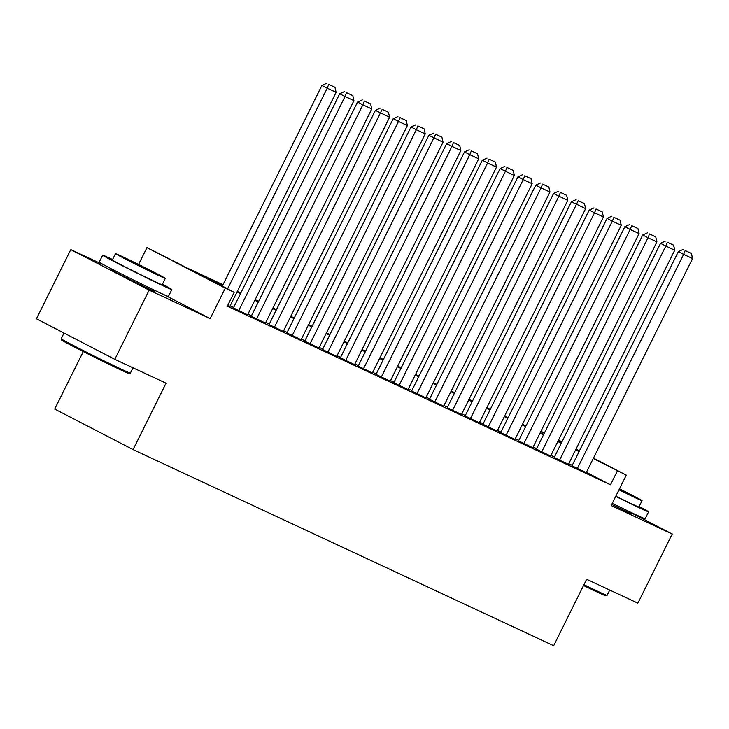 <?xml version="1.0" encoding="UTF-8"?>
<svg xmlns="http://www.w3.org/2000/svg" width="729" height="729" viewBox="0 0 729 729"><rect width="100%" height="100%" fill="white"/><g stroke="black" fill="none" stroke-linecap="round" stroke-linejoin="round"><path stroke-width="1.09" d="M611.731 504.404A24.103 0.483 26.4 0 0 626.384 511.485A24.103 0.483 26.4 0 0 631.451 513.653A24.103 0.483 26.4 0 0 628.79 512.068M114.417 271.115A24.103 0.483 26.4 0 0 111.546 269.949A24.103 0.483 26.4 0 0 125.634 277.457A24.103 0.483 26.4 0 0 149.655 289.213A24.103 0.483 26.4 0 0 154.721 291.381A24.103 0.483 26.4 0 0 152.06 289.796M540.936 431.322L544.445 432.953M83.27 351.56L54.721 409.069L133.07 449.602L553.666 645.703L586.635 579.291L637.866 603.184L672.211 534.011L628.999 511.649M133.07 449.602L166.039 383.199L114.799 359.306L36.45 318.773L70.786 249.6L149.144 290.133L210.18 318.591L225.288 288.155L146.939 247.623L187.608 268.208L223.001 284.702M106.261 266.131L70.786 249.6M138.574 264.463L146.939 247.623M114.799 359.306L149.144 290.133M572.028 465.804L586.253 472.656M554.213 457.493L568.429 464.346M536.389 449.182L550.614 456.044M518.565 440.872L532.79 447.734M500.741 432.561L514.966 439.423M488.22 426.994L594.527 212.822L589.232 210.089L482.908 424.287L482.033 423.841L497.142 431.112M465.102 415.949L480.192 423.257L479.327 422.802L585.624 208.667L571.418 201.778L465.084 415.986M447.278 407.639L461.503 414.491M429.454 399.328L443.679 406.181M411.639 391.017L425.854 397.879M399.109 385.45L505.425 171.279L500.13 168.545L393.797 382.743L392.922 382.297L408.04 389.568M375.991 374.396L390.215 381.258M358.167 366.095L372.391 372.947M345.646 360.518L451.953 146.356L446.658 143.613L340.334 357.821L339.459 357.365L354.567 364.637M322.528 349.473L337.618 356.782L336.752 356.326L443.05 142.201L428.843 135.302L322.51 349.51M304.704 341.163L318.928 348.025M286.88 332.852L301.104 339.714M269.065 324.542L284.155 331.85L283.28 331.403L389.578 117.269L375.371 110.38L269.047 324.578M256.535 318.974L362.851 104.803L357.556 102.069L251.223 316.268L250.348 315.821L265.465 323.093M233.417 307.93L247.641 314.782M222.691 285.321L202.434 275.872L234.2 292.311L227.33 306.144L610.501 484.794L586.417 472.328M572.256 465.339L568.757 463.708M554.441 457.028L550.933 455.397M536.617 448.718L533.109 447.087M518.793 440.416L515.285 438.776M500.969 432.106L497.47 430.465M483.154 423.795L479.646 422.155M465.33 415.484L461.822 413.853M447.506 407.174L443.997 405.543M429.682 398.863L426.183 397.232M411.867 390.562L408.358 388.922M394.043 382.251L390.534 380.611M376.219 373.941L372.71 372.3M358.395 365.63L354.895 363.99M340.58 357.319L337.071 355.688M322.756 349.009L319.247 347.378M304.932 340.698L301.423 339.067M287.117 332.397L283.608 330.756M269.293 324.086L265.784 322.446M251.469 315.775L247.96 314.135M233.644 307.465L230.136 305.834M227.648 305.506L229.817 306.472M593.461 458.131L626.275 475.108L611.166 505.552L672.211 534.011M626.275 475.108L593.288 458.495M610.501 484.794L617.363 470.961M234.2 292.311L225.288 288.155M558.542 440.07L561.977 441.847M576.001 449.1L579.437 450.877M561.795 442.211L558.359 440.425M544.335 433.172L540.9 431.395M237.308 291.381L240.816 293.012M255.132 299.692L258.64 301.323M272.956 307.993L276.464 309.634M290.78 316.304L294.288 317.944M308.595 324.615L312.103 326.255M326.419 332.925L329.927 334.565M344.243 341.236L347.751 342.867M362.067 349.546L365.575 351.178M379.882 357.857L383.39 359.488M397.706 366.158L401.214 367.799M415.53 374.469L419.038 376.109M433.354 382.78L436.862 384.42M451.169 391.09L454.677 392.721M468.993 399.401L472.501 401.032M486.817 407.711L490.325 409.343M504.641 416.022L508.149 417.653M522.456 424.324L525.964 425.964M540.28 432.634L543.788 434.274M558.104 440.945L561.612 442.585M579.127 451.506L575.618 449.866M561.303 443.196L557.794 441.564M543.488 434.885L539.979 433.254M525.664 426.574L522.155 424.943M507.84 418.264L504.331 416.633M490.016 409.962L486.507 408.322M472.201 401.652L468.692 400.011M454.377 393.341L450.868 391.701M436.553 385.03L433.044 383.399M418.728 376.72L415.22 375.089M400.914 368.409L397.405 366.778M383.089 360.108L379.581 358.468M365.265 351.797L361.757 350.157M347.441 343.487L343.933 341.846M329.626 335.176L326.118 333.545M311.802 326.865L308.294 325.234M293.978 318.555L290.47 316.924M276.154 310.244L272.646 308.613M258.339 301.943L254.831 300.302M240.515 293.632L237.007 291.992M210.18 318.591L163.733 294.562M227.576 288.884L327.203 88.191L321.908 85.448L222.281 286.142M229.799 306.508L336.115 92.346L327.203 88.191L328.743 84.391L334.976 87.298L328.743 84.391M321.908 85.448L326.619 83.297M334.976 87.298L336.115 92.346M130.354 373.111L129.115 373.53A37.698 0.765 -153.6 0 1 121.196 370.122A37.698 0.765 -153.6 0 1 83.953 351.897A37.698 0.765 -153.6 0 1 61.591 340.015L61.181 338.775A38.619 0.784 26.4 0 0 61.181 338.775A38.619 0.784 26.4 0 0 84.081 350.95A38.619 0.784 26.4 0 0 122.244 369.621A38.619 0.784 26.4 0 0 130.354 373.111A38.619 0.784 26.4 0 0 130.363 373.102L133.006 367.799M112.585 259.515A38.619 0.784 26.4 0 0 110.781 258.677A38.619 0.784 26.4 0 0 102.661 255.196A38.619 0.784 26.4 0 0 125.233 267.215A38.619 0.784 26.4 0 0 163.724 286.06A38.619 0.784 26.4 0 0 171.853 289.541A38.619 0.784 26.4 0 0 162.403 284.246M102.661 255.196L99.226 262.112A38.619 0.784 26.4 0 0 121.798 274.14A38.619 0.784 26.4 0 0 160.289 292.976A38.619 0.784 26.4 0 0 168.417 296.457L171.853 289.541M165.319 278.369L162.166 284.729A27.811 0.565 -153.6 0 1 156.316 282.223A27.811 0.565 -153.6 0 1 128.596 268.664A27.811 0.565 -153.6 0 1 112.348 259.998L115.501 253.637A27.811 0.565 26.4 0 0 131.758 262.294A27.811 0.565 26.4 0 0 159.469 275.863A27.811 0.565 26.4 0 0 165.319 278.369A27.811 0.565 26.4 0 0 149.062 269.712A27.811 0.565 26.4 0 0 121.351 256.143A27.811 0.565 26.4 0 0 115.501 253.637M152.698 272.354L156.462 273.967L145.991 268.39L124.358 258.03L152.698 272.354M583.947 584.704A38.619 0.784 26.4 0 0 598.974 591.893A38.619 0.784 26.4 0 0 607.084 595.383L605.845 595.803A37.698 0.765 -153.6 0 1 597.926 592.395A37.698 0.765 -153.6 0 1 583.546 585.515M615.723 496.367A38.619 0.784 26.4 0 0 640.454 508.332A38.619 0.784 26.4 0 0 648.582 511.813A38.619 0.784 26.4 0 0 639.133 506.518M612.287 503.292A38.619 0.784 26.4 0 0 637.018 515.248A38.619 0.784 26.4 0 0 645.147 518.729L648.582 511.813M618.985 489.806A27.811 0.565 26.4 0 0 636.207 498.135A27.811 0.565 26.4 0 0 642.049 500.641L638.896 507.001A27.811 0.565 -153.6 0 1 633.045 504.495A27.811 0.565 -153.6 0 1 615.823 496.176M619.067 489.633L633.2 496.239L619.386 488.986M607.084 595.383A38.619 0.784 26.4 0 0 607.102 595.374L609.736 590.062M642.049 500.641A27.811 0.565 26.4 0 0 619.477 488.804M238.711 310.663L345.027 96.501L339.732 93.759L233.398 307.966M247.623 314.819L353.939 100.648L345.027 96.501L346.557 92.701L352.8 95.608L346.557 92.701M339.732 93.759L344.443 91.608M352.8 95.608L353.939 100.648M265.447 323.129L371.763 108.958L362.851 104.803L364.382 101.012L370.624 103.919L364.382 101.012M357.556 102.069L362.267 99.919M370.624 103.919L371.763 108.958M274.359 327.285L382.206 109.323L388.439 112.23L382.206 109.323M375.371 110.38L380.082 108.22M388.439 112.23L389.578 117.269M292.174 335.595L398.49 121.424L393.195 118.69L286.862 332.889M301.086 339.75L407.402 125.579L398.49 121.424L400.03 117.633L406.263 120.54L400.03 117.633M393.195 118.69L397.906 116.531M406.263 120.54L407.402 125.579M309.998 343.906L416.314 129.735L411.019 126.992L304.686 341.199M318.91 348.061L425.226 133.89L416.314 129.735L417.845 125.935L424.087 128.851L417.845 125.935M411.019 126.992L415.73 124.841M424.087 128.851L425.226 133.89M327.822 352.207L435.669 134.245L441.911 137.152L435.669 134.245M428.843 135.302L433.555 133.152M441.911 137.152L443.05 142.201M354.549 364.673L460.865 150.511L451.953 146.356L453.493 142.556L459.726 145.463L453.493 142.556M446.658 143.613L451.369 141.462M459.726 145.463L460.865 150.511M363.461 368.828L469.777 154.657L464.482 151.924L358.149 366.131M372.373 372.984L478.689 158.813L469.777 154.657L471.317 150.867L477.55 153.773L471.317 150.867M464.482 151.924L469.194 149.773M477.55 153.773L478.689 158.813M381.285 377.139L487.601 162.968L482.306 160.234L375.973 374.433M390.197 381.294L496.513 167.123L487.601 162.968L489.132 159.177L495.374 162.084L489.132 159.177M482.306 160.234L487.018 158.084M495.374 162.084L496.513 167.123M408.021 389.605L514.337 175.434L505.425 171.279L506.956 167.488L513.198 170.395L506.956 167.488M500.13 168.545L504.842 166.385M513.198 170.395L514.337 175.434M416.933 393.76L523.24 179.589L517.945 176.846L411.621 391.054M425.836 397.916L532.152 183.744L523.24 179.589L524.78 175.789L531.013 178.705L524.78 175.789M517.945 176.846L522.657 174.696M531.013 178.705L532.152 183.744M434.748 402.071L541.064 187.9L535.769 185.157L429.436 399.364M443.66 406.217L549.976 192.055L541.064 187.9L542.595 184.1L548.837 187.007L542.595 184.1M535.769 185.157L540.481 183.006M548.837 187.007L549.976 192.055M452.572 410.372L558.888 196.21L553.593 193.467L447.26 407.675M461.484 414.528L567.8 200.366L558.888 196.21L560.419 192.41L566.661 195.317L560.419 192.41M553.593 193.467L558.305 191.317M566.661 195.317L567.8 200.366M470.396 418.683L578.243 200.721L584.476 203.628L578.243 200.721M571.418 201.778L576.129 199.628M584.476 203.628L585.624 208.667M497.123 431.149L603.439 216.978L594.527 212.822L596.067 209.032L602.3 211.939L596.067 209.032M589.232 210.089L593.944 207.938M602.3 211.939L603.439 216.978M506.035 435.304L612.351 221.133L607.057 218.399L500.723 432.598M514.947 439.459L621.263 225.288L612.351 221.133L613.882 217.342L620.124 220.249L613.882 217.342M607.057 218.399L611.768 216.249M620.124 220.249L621.263 225.288M523.859 443.615L630.175 229.444L624.881 226.71L518.547 440.908M532.771 447.77L639.087 233.599L630.175 229.444L631.706 225.653L637.948 228.56L631.706 225.653M624.881 226.71L629.592 224.55M637.948 228.56L639.087 233.599M541.683 451.925L647.999 237.754L642.705 235.011L536.371 449.219M550.595 456.081L656.911 241.91L647.999 237.754L649.53 233.954L655.763 236.87L649.53 233.954M642.705 235.011L647.416 232.861M655.763 236.87L656.911 241.91M559.508 460.227L665.814 246.065L660.52 243.322L554.195 457.53M568.41 464.382L674.726 250.22L665.814 246.065L667.354 242.265L673.587 245.172L667.354 242.265M660.52 243.322L665.231 241.171M673.587 245.172L674.726 250.22M577.322 468.537L683.638 254.375L678.344 251.633L572.01 465.84M586.234 472.693L692.55 258.531L683.638 254.375L685.169 250.576L691.411 253.482L685.169 250.576M678.344 251.633L683.055 249.482M691.411 253.482L692.55 258.531M64.015 333.035L61.181 338.757M114.708 270.532L114.207 271.534M152.352 289.213L151.851 290.224M629.081 511.485L628.58 512.496"/></g></svg>
